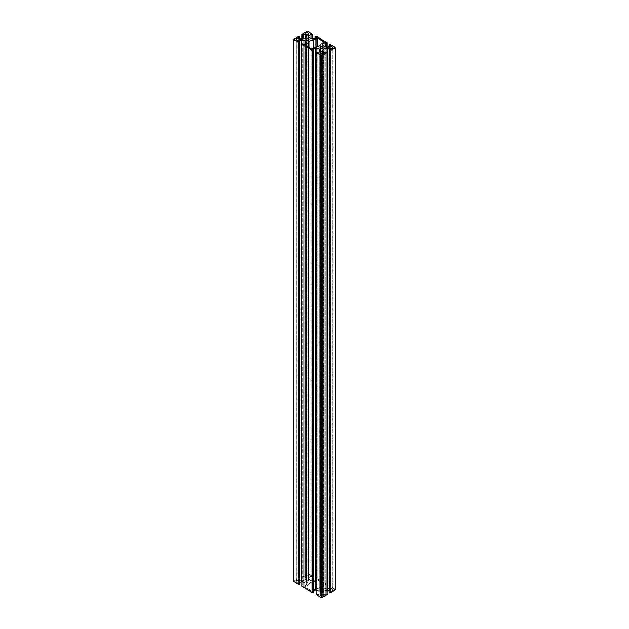 <?xml version="1.0" encoding="UTF-8"?>
<svg xmlns="http://www.w3.org/2000/svg" width="629" height="629" viewBox="0 0 629 629"><rect width="100%" height="100%" fill="white"/><g stroke="black" fill="none" stroke-linecap="round" stroke-linejoin="round"><path stroke-width="0.47" stroke-dasharray="3.15 2.36" d="M320.365 590.254L320.365 48.229L320.365 590.254A1.659 0.959 0 0 0 322.174 590.466A1.659 0.959 0 0 0 323.204 589.577A1.659 0.959 0 0 0 322.716 588.901A1.659 0.959 0 0 0 320.908 588.697A1.659 0.959 0 0 0 319.878 589.577A1.659 0.959 0 0 0 320.365 590.254L319.878 589.577L320.365 588.901L322.716 588.901L322.716 48.229L322.716 588.901L323.204 589.577L322.174 590.466L320.365 590.254M296.778 582.061L296.778 40.028L296.778 582.061A1.989 1.148 0 0 0 298.948 582.305A1.989 1.148 0 0 0 300.182 581.243A1.989 1.148 0 0 0 299.593 580.433A1.989 1.148 0 0 0 297.423 580.182A1.989 1.148 0 0 0 296.196 581.243A1.989 1.148 0 0 0 296.778 582.061L296.196 581.243L296.778 580.433L299.593 580.433L299.593 40.028L299.593 580.433L300.182 581.243L298.948 582.305L296.778 582.061M305.702 576.911L305.702 34.886L305.702 576.911A1.989 1.148 0 0 0 307.872 577.155A1.989 1.148 0 0 0 309.098 576.093A1.989 1.148 0 0 0 308.517 575.283A1.989 1.148 0 0 0 306.347 575.032A1.989 1.148 0 0 0 305.112 576.093A1.989 1.148 0 0 0 305.702 576.911L305.112 576.093L305.702 575.283L308.517 575.283L308.517 34.886L308.517 575.283L309.098 576.093L307.872 577.155L305.702 576.911M320.483 595.742L320.483 53.717L320.483 595.742A1.989 1.148 0 0 0 322.653 595.993A1.989 1.148 0 0 0 323.888 594.932A1.989 1.148 0 0 0 323.298 594.114A1.989 1.148 0 0 0 321.128 593.87A1.989 1.148 0 0 0 319.902 594.932A1.989 1.148 0 0 0 320.483 595.742L319.902 594.932L320.483 594.114L323.298 594.114L323.298 53.717L323.298 594.114L323.888 594.932L322.653 595.993L320.483 595.742M329.407 590.592L329.407 48.567L329.407 590.592A1.989 1.148 0 0 0 331.577 590.843A1.989 1.148 0 0 0 332.804 589.782A1.989 1.148 0 0 0 332.222 588.972A1.989 1.148 0 0 0 330.052 588.72A1.989 1.148 0 0 0 328.818 589.782A1.989 1.148 0 0 0 329.407 590.592L328.818 589.782L329.407 588.972L332.222 588.972L332.222 48.567L332.222 588.972L332.804 589.782L331.577 590.843L329.407 590.592M306.284 582.124L306.284 40.099L306.284 582.124A1.659 0.959 0 0 0 308.092 582.336A1.659 0.959 0 0 0 309.122 581.448A1.659 0.959 0 0 0 308.635 580.771A1.659 0.959 0 0 0 306.826 580.559A1.659 0.959 0 0 0 305.796 581.448A1.659 0.959 0 0 0 306.284 582.124L305.796 581.448L306.284 580.771L308.635 580.771L308.635 40.099L308.635 580.771L309.122 581.448L308.092 582.336L306.284 582.124M315.695 590.002L319.186 590.938L320.814 592.95L317.904 594.633L316.867 594.035L316.025 594.523L316.867 594.035L316.867 52.01L316.867 594.035L317.904 594.633L317.904 52.608L317.904 594.633L320.814 592.95L320.814 50.925L320.814 592.95A5.645 3.255 0 0 0 319.186 590.938L319.186 51.869L319.186 590.938A5.645 3.255 0 0 0 316.025 590.018M301.613 581.872L305.104 582.808L306.732 584.821L306.732 42.796L306.732 584.821A5.645 3.255 0 0 0 305.104 582.808L305.104 43.739L305.104 582.808A5.645 3.255 0 0 0 301.944 581.888M313.714 581.904A6.306 3.64 0 0 0 308.241 585.064L308.241 46.923L308.241 585.064L304.876 587.006L304.876 44.974L304.876 587.006L308.241 585.064L310.042 582.941L313.714 581.904L317.079 579.954L317.079 46.805L317.079 579.954L324.124 584.026L317.079 579.954L313.714 581.904L313.714 48.001L313.714 581.904M324.124 41.994L324.124 584.026L324.124 41.994M320.759 43.936L320.759 585.969L324.124 584.026L320.759 585.969L320.759 43.936M315.286 589.129A6.306 3.64 0 0 0 320.759 585.969L318.958 588.091L315.286 589.129L311.921 591.071L311.921 49.046L311.921 591.071L304.876 587.006L311.921 591.071L315.286 589.129L315.286 47.096L315.286 589.129M306.732 584.821L303.823 586.503L303.823 44.478L303.823 586.503L302.785 585.906L302.785 43.881L302.785 585.906L301.944 586.393L302.785 585.906L303.823 586.503L306.732 584.821M312.786 49.652L312.786 591.677L313.816 592.274L312.786 591.677L312.786 49.652M313.816 591.079L312.786 591.677L313.816 591.079M326.215 52.01L326.215 594.035L327.056 594.523L326.215 594.035L326.215 52.01M325.177 52.608L325.177 594.633L326.215 594.035L325.177 594.633L325.177 52.608M322.268 50.925L322.268 592.95L325.177 594.633L322.268 592.95L322.268 50.925M327.056 590.018A5.645 3.255 0 0 0 322.268 592.95L323.896 590.938L327.387 590.002M330.296 49.652L330.296 591.677L329.266 591.079L330.296 591.677L330.296 49.652M329.266 592.274L330.296 591.677L329.266 592.274M335.233 589.365L335.155 47.277L335.155 589.31L330.107 586.393L330.107 44.368L330.107 586.393L329.266 586.881L330.107 586.393L335.351 589.577M329.266 46.051L329.266 586.881L329.266 46.051M330.296 45.453L330.296 587.478L329.266 586.881L330.296 587.478L330.296 45.453M327.387 47.128L327.387 589.161L330.296 587.478L327.387 589.161L327.387 47.128M322.268 586.204A5.645 3.255 0 0 0 327.387 589.161L323.896 588.217L322.268 586.204L322.268 46.688L322.268 586.204L325.177 584.522L322.268 586.204M322.268 44.179L322.268 46.688L322.268 44.179M325.177 46.743L325.177 584.522L325.177 46.743M326.215 46.994L326.215 585.119L325.177 584.522L326.215 585.119L326.215 46.994M327.056 47.112L327.056 584.632L326.215 585.119L327.056 584.632L327.056 47.112M316.025 36.238L316.025 578.263L327.056 584.632L316.025 578.263L315.184 578.751L315.184 37.921L315.184 578.751L316.214 579.348L316.214 37.323L316.214 579.348L313.305 581.031L313.305 38.998L313.305 581.031L309.814 580.087L308.186 578.075A5.645 3.255 0 0 0 313.305 581.031L316.214 579.348L315.184 578.751L316.025 578.263L316.025 36.238M308.186 36.05L308.186 578.075L311.096 576.392L311.096 38.613L311.096 576.392L312.133 576.99L312.133 38.864L312.133 576.99L312.975 576.502L312.975 38.982L312.975 576.502L307.927 573.585L307.927 31.56L307.927 573.585L306.991 573.585L306.991 31.56L306.991 573.585L301.944 576.502L301.944 38.982L301.944 576.502L302.785 576.99L302.785 38.864L302.785 576.99L303.823 576.392L303.823 38.613L303.823 576.392L306.732 578.075L306.732 36.05L306.732 578.075L305.104 580.087L301.613 581.031A5.645 3.255 0 0 0 306.732 578.075L303.823 576.392L302.785 576.99L301.944 576.502L307.204 573.506L312.975 576.502L312.133 576.99L311.096 576.392L308.186 578.075L308.186 36.05M293.704 581.298L298.893 578.263L299.734 578.751L298.704 579.348L301.613 581.031L301.613 38.998L301.613 581.031L298.704 579.348L298.704 37.323L298.704 579.348L299.734 578.751L299.734 37.921L299.734 578.751L298.893 578.263L298.893 36.238L298.893 578.263L293.845 581.18L293.845 39.147L293.649 581.448M299.734 584.144L298.704 583.547L298.704 41.522L298.704 583.547L299.734 582.949L298.704 583.547L299.734 584.144M319.878 47.552L319.878 49.4M319.878 51.46L319.878 589.577M296.196 39.218L296.196 581.243M305.112 34.068L305.112 576.093M319.902 52.907L319.902 594.932M328.818 47.757L328.818 589.782M305.796 39.423L305.796 41.27M305.796 43.33L305.796 581.448M309.122 39.423L309.122 41.585M309.122 47.427L309.122 581.448M332.804 47.757L332.804 589.782M323.888 52.907L323.888 594.932M309.098 34.068L309.098 576.093M300.182 39.218L300.182 581.243M323.204 47.552L323.204 589.577"/><path stroke-width="0.94" d="M320.365 48.229A1.659 0.959 180 0 1 319.878 47.552A1.659 0.959 180 0 1 320.908 46.664A1.659 0.959 180 0 1 322.716 46.876L322.716 48.229L322.716 46.876A1.659 0.959 180 0 1 323.204 47.552A1.659 0.959 180 0 1 322.174 48.441A1.659 0.959 180 0 1 320.365 48.229L319.917 47.364L320.908 46.664L323.172 47.364L322.174 48.441L320.365 48.229M296.778 40.028A1.989 1.148 180 0 1 296.196 39.218A1.989 1.148 180 0 1 297.423 38.157A1.989 1.148 180 0 1 299.593 38.408L299.593 40.028L299.593 38.408A1.989 1.148 180 0 1 300.182 39.218A1.989 1.148 180 0 1 298.948 40.28A1.989 1.148 180 0 1 296.778 40.028L296.235 38.99L297.085 38.259L298.948 38.157L300.143 38.99L299.294 40.177L296.778 40.028M305.702 34.886A1.989 1.148 180 0 1 305.112 34.068A1.989 1.148 180 0 1 306.347 33.007A1.989 1.148 180 0 1 308.517 33.258L308.517 34.886L308.517 33.258A1.989 1.148 180 0 1 309.098 34.068A1.989 1.148 180 0 1 307.872 35.13A1.989 1.148 180 0 1 305.702 34.886L305.151 33.848L306.347 33.007L307.872 33.007L309.059 33.848L308.21 35.027L305.702 34.886M320.483 53.717A1.989 1.148 180 0 1 319.902 52.907A1.989 1.148 180 0 1 321.128 51.845A1.989 1.148 180 0 1 323.298 52.089L323.298 53.717L323.298 52.089A1.989 1.148 180 0 1 323.888 52.907A1.989 1.148 180 0 1 322.653 53.968A1.989 1.148 180 0 1 320.483 53.717L319.941 52.679L320.79 51.948L322.653 51.845L323.849 52.679L322.653 53.968L320.483 53.717M329.407 48.567A1.989 1.148 180 0 1 328.818 47.757A1.989 1.148 180 0 1 330.052 46.695A1.989 1.148 180 0 1 332.222 46.939L332.222 48.567L332.222 46.939A1.989 1.148 180 0 1 332.804 47.757A1.989 1.148 180 0 1 331.577 48.818A1.989 1.148 180 0 1 329.407 48.567L328.818 47.757L329.706 46.798L331.577 46.695L332.765 47.529L331.577 48.818L329.407 48.567M306.284 40.099A1.659 0.959 180 0 1 305.796 39.423A1.659 0.959 180 0 1 306.826 38.534A1.659 0.959 180 0 1 308.635 38.746L308.635 40.099L308.635 38.746A1.659 0.959 180 0 1 309.122 39.423A1.659 0.959 180 0 1 308.092 40.303A1.659 0.959 180 0 1 306.284 40.099L305.828 39.234L306.826 38.534L309.083 39.234L308.383 40.217L306.284 40.099M326.42 590.096L327.387 590.002L329.266 591.079L327.387 590.002L327.387 47.969L323.896 48.913L322.268 50.925L325.177 52.608L326.215 52.01L327.056 52.498L321.545 55.525L316.025 52.498L316.867 52.01L317.904 52.608L320.814 50.925L319.186 48.913L315.695 47.969L315.695 590.002L315.695 47.969L312.786 49.652L313.816 50.249L312.975 50.737L301.944 44.368L312.975 50.737L312.975 592.762L313.816 592.274L313.816 50.249L313.816 592.274L312.975 592.762L301.944 586.393L301.944 44.368L301.944 586.393L312.975 592.762L312.975 50.737L313.816 50.249L312.786 49.652L315.695 47.969A5.645 3.255 180 0 1 319.186 48.913L319.186 51.869L319.186 48.913A5.645 3.255 180 0 1 320.814 50.925L317.904 52.608L316.867 52.01L316.025 52.498L316.025 594.523L316.025 52.498L321.073 55.415L321.073 597.44L316.025 594.523L321.073 597.44L322.009 597.44L322.009 55.415L321.073 55.415L321.073 597.44L321.545 597.55L327.056 594.523L327.056 52.498L322.009 55.415L322.009 597.44L327.056 594.523L327.056 52.498L326.215 52.01L325.177 52.608L322.268 50.925A5.645 3.255 180 0 1 327.387 47.969L327.387 590.002A5.645 3.255 0 0 0 327.056 590.018M305.104 40.783A5.645 3.255 180 0 1 306.732 42.796L303.823 44.478L306.732 42.796L305.104 40.783L305.104 43.739L305.104 40.783A5.645 3.255 180 0 0 301.613 39.839L298.704 41.522L299.734 42.119L298.893 42.607L293.649 39.423L298.893 36.238L299.734 36.726L298.704 37.323L301.613 38.998L298.704 37.323L299.734 36.726L299.734 37.921L299.734 36.726L298.893 36.238L293.649 39.423L293.845 581.723L293.845 39.69L298.893 42.607L298.893 584.632L298.893 42.607L299.734 42.119L299.734 584.144L299.734 42.119L298.704 41.522L301.613 39.839L305.104 40.783M313.714 39.871L313.714 48.001L313.714 39.871L317.079 37.929L313.714 39.871A6.306 3.64 180 0 0 308.241 43.031L308.241 46.923L308.241 43.031L308.831 41.884L310.836 40.523L313.714 39.871M317.079 46.805L317.079 37.929L324.124 41.994L320.759 43.936A6.306 3.64 180 0 1 315.286 47.096L311.921 49.046L315.286 47.096L318.958 46.059L320.759 43.936L324.124 41.994L317.079 37.929L317.079 46.805M304.876 44.974L311.921 49.046L304.876 44.974L308.241 43.031L304.876 44.974M301.944 581.888A5.645 3.255 0 0 0 301.613 581.872L301.613 39.839L301.613 581.872L302.58 581.967M302.785 43.881L303.823 44.478L302.785 43.881L301.944 44.368L302.785 43.881M316.025 590.018A5.645 3.255 0 0 0 315.695 590.002L313.816 591.079L315.695 590.002L316.662 590.096M335.351 47.552L335.155 589.853L335.351 47.552L330.107 44.368L335.155 47.277L335.155 47.82L330.107 50.737L329.266 50.249L330.296 49.652L327.387 47.969L330.296 49.652L329.266 50.249L329.266 592.274L329.266 50.249L330.107 50.737L330.107 592.762L329.266 592.274L330.107 592.762L330.107 50.737L335.155 47.82L335.155 589.853L330.107 592.762L335.233 589.365M330.107 44.368L329.266 44.856L329.266 46.051L329.266 44.856L330.296 45.453L327.387 47.128A5.645 3.255 180 0 1 322.268 44.179L325.177 42.497L325.177 46.743L325.177 42.497L326.215 43.094L326.215 46.994L326.215 43.094L327.056 42.607L327.056 47.112L327.056 42.607L316.025 36.238L315.184 36.726L316.025 36.238L327.056 42.607L326.215 43.094L325.177 42.497L322.268 44.179L323.896 46.192L327.387 47.128L330.296 45.453L329.266 44.856L330.107 44.368M315.184 37.921L315.184 36.726L315.184 37.921M316.214 37.323L315.184 36.726L316.214 37.323L313.305 38.998L316.214 37.323M313.305 38.998A5.645 3.255 180 0 1 308.186 36.05L311.096 34.367L308.186 36.05L308.359 36.608L309.814 38.062L313.305 38.998M311.096 38.613L311.096 34.367L311.096 38.613M312.133 38.864L312.133 34.965L311.096 34.367L312.133 34.965L312.133 38.864M312.975 38.982L312.975 34.477L312.133 34.965L312.975 34.477L312.975 38.982M307.927 31.56L312.975 34.477L307.927 31.56L306.991 31.56L307.927 31.56M301.944 38.982L301.944 34.477L306.991 31.56L301.944 34.477L301.944 38.982M302.785 38.864L302.785 34.965L301.944 34.477L302.785 34.965L302.785 38.864M303.823 38.613L303.823 34.367L302.785 34.965L303.823 34.367L303.823 38.613M306.732 36.05L303.823 34.367L306.732 36.05A5.645 3.255 180 0 1 301.613 38.998L305.104 38.062L306.732 36.05M293.649 39.423L293.649 581.448L298.893 584.632L299.734 584.144L298.893 584.632L293.704 581.298M299.734 582.949L301.613 581.872L299.734 582.949M319.878 49.4L319.878 51.46M305.796 41.27L305.796 43.33M309.122 41.585L309.122 47.427"/></g></svg>
